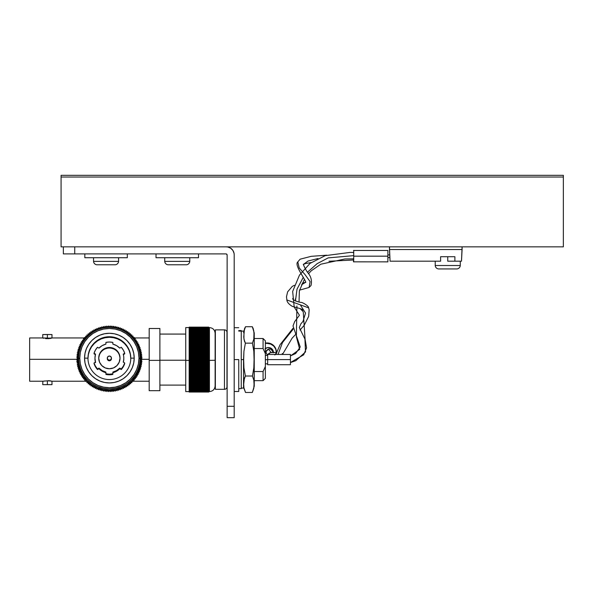 <?xml version="1.0" encoding="UTF-8"?>
<svg xmlns="http://www.w3.org/2000/svg" width="593" height="593" viewBox="0 0 593 593"><rect width="100%" height="100%" fill="white"/><g stroke="black" fill="none" stroke-linecap="round" stroke-linejoin="round"><path stroke-width="0.89" d="M226.43 253.989L227.134 255.042L227.134 406.294L227.134 255.042L226.43 253.989A1.142 1.142 0 0 0 226 253.9L63.355 253.9L63.355 246.844L63.355 253.9L226 253.9A1.142 1.142 0 0 1 227.134 255.042A1.142 1.142 0 0 0 226.437 253.989M227.134 406.294L227.134 417.68L234.198 417.68L234.198 254.812L234.198 406.294L227.134 406.294L227.134 417.68L234.198 417.68L234.198 406.294L227.134 406.294M227.779 246.992L226.222 246.844A7.976 7.976 0 0 0 226.222 246.844A7.976 7.976 0 0 1 234.198 254.812L234.042 253.263A7.976 7.976 0 0 0 227.771 246.992L230.655 248.185L232.856 250.387L234.042 253.263L233.59 251.766M74.748 253.9L74.748 246.844L74.748 253.9M265.36 348.595A4.922 4.833 0 0 1 273.388 352.338L272.558 349.655L270.349 347.876L267.502 347.602L264.982 348.929M241.255 330.575L241.255 388.637L241.255 331.094L238.749 331.094L241.255 331.094L241.255 330.553L238.749 330.553M276.338 352.338A9.11 8.939 0 0 0 267.228 343.399L270.712 344.081L273.669 346.015L275.641 348.921L276.338 351.908A9.11 8.939 180 0 0 267.228 342.962L267.228 343.399L265.36 343.399L267.228 343.399L267.228 342.962L265.36 342.962L269 343.139L273.669 345.586L275.641 348.484L276.338 352.39M273.291 352.85L273.388 351.908M254.241 332.969L252.314 326.713L253.767 330.79L254.056 334.926L253.804 339.07L252.433 343.154L253.819 351.293L254.078 359.588L254.241 332.969L254.241 386.213L254.078 359.588L253.819 367.868L252.433 376.029L245.383 376.029L244.427 378.052L243.686 384.257L243.975 388.393L245.517 392.47L243.975 388.393L243.686 384.257L243.945 380.106L245.383 376.029L243.931 367.89L243.538 359.588L243.931 351.308L245.383 343.154L243.938 339.063L243.975 330.775L245.517 326.713L252.314 326.713L245.517 326.713L244.494 328.73L243.738 336.994L244.42 341.116L245.383 343.154L252.433 343.154L245.383 343.154L243.931 351.308L243.664 359.588L243.931 367.89L245.383 376.029L252.433 376.029L253.804 380.12L254.056 384.257L253.767 388.393L252.314 392.47L245.517 392.47L243.538 386.666M254.241 386.213L252.314 392.47L253.767 388.393L254.056 384.257L253.804 380.12L252.433 376.029L253.819 367.868L254.078 359.588L253.819 351.293L252.433 343.154L253.804 339.07L253.989 332.858L253.27 328.744L252.314 326.713M245.517 392.47L252.314 392.47M243.538 332.517L245.517 326.713M243.538 359.595L241.255 359.595L243.538 359.595L243.538 388.074L243.538 359.595M438.457 268.933L457.04 268.933A3.684 3.684 0 0 0 460.279 265.523L435.218 265.523A3.684 3.684 0 0 0 438.457 268.933A3.684 3.684 0 0 1 435.218 265.523L460.279 265.523L460.279 261.194L460.279 265.523A3.684 3.684 0 0 1 457.04 268.933L438.457 268.933M435.218 261.194L435.218 265.523L435.218 261.194M263.077 348.536L265.36 353.598L265.36 340.797L265.36 366.481L265.36 353.598L263.077 348.536L263.077 338.521L263.077 348.536L254.241 348.536L263.077 348.536M208.751 391.595L209.433 391.595C212.887 391.254 214.785 389.356 215.126 385.902L215.126 360.255L209.433 360.403L209.433 391.595L209.433 360.403L208.751 360.403L208.751 359.484L189.16 359.484L189.16 360.403L185.742 360.403L185.742 391.595L185.742 360.403L189.16 360.403L189.16 392.01L208.751 392.01L189.16 392.047L208.751 392.047L189.16 392.047L208.751 391.877L189.16 391.862L208.751 391.662L189.16 391.632L208.751 391.662L189.16 391.321L208.751 391.35L208.751 390.92L189.16 390.92L208.751 390.957L208.751 390.431L189.16 390.431L208.751 390.476L208.751 389.853L189.16 389.853L208.751 389.912L208.751 389.201L189.16 389.201L208.751 389.26L208.751 388.467L189.16 388.467L208.751 388.534L208.751 387.652L189.16 387.652L208.751 387.726L208.751 386.755L189.16 386.755L208.751 386.844L208.751 385.791L189.16 385.791L208.751 385.88L208.751 384.753L189.16 384.753L208.751 384.85L208.751 383.641L189.16 383.641L208.751 383.745L208.751 382.47L189.16 382.47L208.751 382.574L208.751 381.232L189.16 381.232L208.751 381.343L208.751 379.935L189.16 379.935L208.751 380.054L208.751 378.586L189.16 378.586L208.751 378.712L208.751 377.178L189.16 377.178L208.751 377.311L208.751 375.732L189.16 375.732L208.751 375.866L208.751 374.235L189.16 374.235L208.751 374.368L208.751 372.7L189.16 372.7L208.751 372.834L208.751 371.122L189.16 371.122L208.751 371.27L208.751 369.521L189.16 369.521L208.751 369.669L208.751 367.89L189.16 367.89L208.751 368.038L208.751 366.237L189.16 366.237L208.751 366.385L208.751 364.562L189.16 364.562L208.751 364.717L208.751 362.879L189.16 362.879L208.751 363.035L208.751 361.181L189.16 361.181L208.751 361.337L208.751 360.403L209.433 360.403L209.433 327.588L208.751 327.588M185.742 360.233L159.888 360.233L185.742 360.233M159.888 328.507L159.888 390.676L159.888 360.374L149.184 360.374L149.184 390.683L149.184 360.374L159.888 360.374L159.888 328.5L149.184 328.5L149.184 360.374L149.184 328.507M267.665 359.699L265.36 359.699L267.665 359.699M208.751 392.01L189.16 391.862L208.751 392.01M189.16 358.728L189.16 359.64L208.751 359.64L208.751 357.787L189.16 357.787L189.16 358.728L189.16 357.942L208.751 357.942L208.751 356.096L189.16 356.096L189.16 357.942L208.751 357.942L208.751 358.728L189.16 358.728L208.751 358.728L208.751 359.484L189.16 359.484L189.16 358.728M189.16 355.385L189.16 356.245L208.751 356.245L208.751 354.406L189.16 354.406L189.16 355.385L189.16 354.562L208.751 354.562L208.751 352.739L189.16 352.739L189.16 354.562L208.751 354.562L208.751 355.385L189.16 355.385L208.751 355.385L208.751 356.096L189.16 356.096L189.16 355.385M189.16 352.094L189.16 352.887L208.751 352.887L208.751 351.086L189.16 351.086L189.16 352.094L189.16 351.234L208.751 351.234L208.751 349.462L189.16 349.462L189.16 351.234L208.751 351.234L208.751 352.094L189.16 352.094L208.751 352.094L208.751 352.739L189.16 352.739L189.16 352.094M189.16 348.884L189.16 349.603L208.751 349.603L208.751 347.861L189.16 347.861L189.16 348.884L189.16 348.002L208.751 348.002L208.751 346.29L189.16 346.29L189.16 348.002L208.751 348.002L208.751 348.884L189.16 348.884L208.751 348.884L208.751 349.462L189.16 349.462L189.16 348.884M189.16 345.786L189.16 346.431L208.751 346.431L208.751 344.763L189.16 344.763L189.16 345.786L189.16 344.896L208.751 344.896L208.751 343.273L189.16 343.273L189.16 344.896L208.751 344.896L208.751 345.786L189.16 345.786L208.751 345.786L208.751 346.29L189.16 346.29L189.16 345.786M189.16 342.843L189.16 343.399L208.751 343.399L208.751 341.82L189.16 341.82L189.16 342.843L189.16 341.953L208.751 341.953L208.751 340.426L189.16 340.426L189.16 341.953L208.751 341.953L208.751 342.843L189.16 342.843L208.751 342.843L208.751 343.273L189.16 343.273L189.16 342.843M189.16 340.085L189.16 340.552L208.751 340.552L208.751 339.085L189.16 339.085L189.16 340.085L189.16 339.203L208.751 339.203L208.751 337.795L189.16 337.795L189.16 339.203L208.751 339.203L208.751 340.085L189.16 340.085L208.751 340.426L189.16 340.085M189.16 337.543L208.751 337.906L208.751 336.565L189.16 336.565L189.16 337.543L189.16 336.676L208.751 336.676L208.751 335.401L189.16 335.401L189.16 336.676L208.751 336.676L208.751 337.543L189.16 337.543L208.751 337.795L189.16 337.543M189.16 335.238L208.751 335.497L208.751 334.296L189.16 334.296L189.16 335.238L189.16 334.393L208.751 334.393L208.751 333.266L189.16 333.266L189.16 334.393L208.751 334.393L208.751 335.238L189.16 335.238L208.751 335.401L189.16 335.238M189.16 333.199L208.751 333.355L208.751 332.31L189.16 332.31L189.16 333.199L189.16 332.391L208.751 332.391L208.751 331.428L189.16 331.428L189.16 332.391L208.751 332.391L208.751 333.199L189.16 333.199L208.751 333.266L189.16 333.199M189.16 331.502L208.751 331.502L208.751 330.62L189.16 330.62L189.16 331.502L208.751 331.502L208.751 332.288L189.16 332.288L189.16 331.502M189.16 330.694L208.751 330.694L208.751 329.893L189.16 329.893L189.16 330.694L208.751 330.694L208.751 331.428L189.16 331.428L189.16 330.694M189.16 329.96L208.751 329.96L208.751 329.248L189.16 329.248L189.16 329.96L208.751 329.96L208.751 330.62L189.16 330.62L189.16 329.96M189.16 329.308L208.751 329.308L208.751 328.685L189.16 328.685L189.16 329.308L208.751 329.308L208.751 329.893L189.16 329.893L189.16 329.308M189.16 328.737L208.751 328.737L208.751 328.211L189.16 328.211L189.16 328.737L208.751 328.737L208.751 329.248L189.16 329.248L189.16 328.737M189.16 328.248L208.751 328.248L208.751 327.818L189.16 327.818L189.16 328.248L208.751 328.248L208.751 328.685L189.16 328.685L189.16 328.248M189.16 327.847L208.751 327.536L189.16 327.514L208.751 328.211L189.16 327.847M208.751 327.536L189.16 327.536L208.751 327.314L189.16 327.128L208.751 327.18L189.16 327.299L208.751 327.314L208.751 327.818L189.16 327.818L208.751 327.536M189.16 327.128L208.751 327.128M265.36 378.378L265.36 366.481L263.077 371.537L254.241 371.537L263.077 371.537L263.077 380.662L263.077 371.537L265.36 366.481L265.36 378.386L263.077 380.662L254.241 380.662M185.742 327.595L185.742 360.403L185.742 327.588L189.16 327.588M209.433 358.78L209.433 327.595L209.433 360.403L215.126 360.255L215.126 333.281C214.785 329.827 212.887 327.929 209.433 327.588M215.126 385.895L215.126 333.288M189.16 332.31L208.751 332.288L189.16 332.31M208.751 333.355L208.751 334.185L189.16 334.185L189.16 333.355L208.751 333.355M189.16 334.296L208.751 334.185L189.16 334.296M208.751 335.497L208.751 336.357L189.16 336.357L189.16 335.497L208.751 335.497M189.16 336.565L208.751 336.357L189.16 336.565M208.751 337.906L208.751 338.781L189.16 338.781L189.16 337.906L208.751 337.906M189.16 339.085L208.751 338.781L189.16 339.085M208.751 340.552L208.751 341.442L189.16 341.442L189.16 340.552L208.751 340.552M189.16 341.82L189.16 341.442L208.751 341.442L208.751 341.82L189.16 341.82M208.751 343.399L208.751 344.296L189.16 344.296L189.16 343.399L208.751 343.399M189.16 344.763L189.16 344.296L208.751 344.296L208.751 344.763L189.16 344.763M208.751 346.431L208.751 347.32L189.16 347.32L189.16 346.431L208.751 346.431M189.16 347.861L189.16 347.32L208.751 347.32L208.751 347.861L189.16 347.861M208.751 349.603L208.751 350.47L189.16 350.47L189.16 349.603L208.751 349.603M189.16 351.086L189.16 350.47L208.751 350.47L208.751 351.086L189.16 351.086M208.751 352.887L208.751 353.732L189.16 353.732L189.16 352.887L208.751 352.887M189.16 354.406L189.16 353.732L208.751 353.732L208.751 354.406L189.16 354.406M208.751 356.245L208.751 357.053L189.16 357.053L189.16 356.245L208.751 356.245M189.16 357.787L189.16 357.053L208.751 357.053L208.751 357.787L189.16 357.787M208.751 359.64L208.751 360.403L189.16 360.403L189.16 359.64L208.751 359.64M189.16 361.181L189.16 360.403L208.751 360.403L208.751 361.181L189.16 361.181M208.751 361.337L208.751 362.071L189.16 362.071L189.16 361.337L208.751 361.337M189.16 362.879L189.16 362.071L208.751 362.071L208.751 362.879L189.16 362.879M208.751 363.035L208.751 363.739L189.16 363.739L189.16 363.035L208.751 363.035M189.16 364.562L189.16 363.739L208.751 363.739L208.751 364.562L189.16 364.562M208.751 364.717L208.751 365.392L189.16 365.392L189.16 364.717L208.751 364.717M189.16 366.237L189.16 365.392L208.751 365.392L208.751 366.237L189.16 366.237M208.751 366.385L208.751 367.037L189.16 367.037L189.16 366.385L208.751 366.385M189.16 367.89L189.16 367.037L208.751 367.037L208.751 367.89L189.16 367.89M208.751 368.038L208.751 368.653L189.16 368.653L189.16 368.038L208.751 368.038M189.16 369.521L189.16 368.653L208.751 368.653L208.751 369.521L189.16 369.521M208.751 369.669L208.751 370.247L189.16 370.247L189.16 369.669L208.751 369.669M189.16 371.122L189.16 370.247L208.751 370.247L208.751 371.122L189.16 371.122M208.751 371.27L208.751 371.811L189.16 371.811L189.16 371.27L208.751 371.27M189.16 372.7L189.16 371.811L208.751 371.811L208.751 372.7L189.16 372.7M208.751 372.834L208.751 373.345L189.16 373.345L189.16 372.834L208.751 372.834M189.16 374.235L189.16 373.345L208.751 373.345L208.751 374.235L189.16 374.235M208.751 374.368L208.751 374.835L189.16 374.835L189.16 374.368L208.751 374.368M189.16 375.732L189.16 374.835L208.751 374.835L208.751 375.732L189.16 375.732M208.751 375.866L208.751 376.288L189.16 376.288L189.16 375.866L208.751 375.866M189.16 377.178L189.16 376.288L208.751 376.288L208.751 377.178L189.16 377.178M208.751 377.311L208.751 377.697L189.16 377.697L189.16 377.311L208.751 377.311M189.16 378.586L189.16 377.697L208.751 377.697L208.751 378.586L189.16 378.586M208.751 378.712L189.16 379.053L208.751 378.712M189.16 379.935L189.16 379.053L208.751 379.053L208.751 379.935L189.16 379.935M208.751 380.054L189.16 380.358L208.751 380.054M189.16 381.232L189.16 380.358L208.751 380.358L208.751 381.232L189.16 381.232M208.751 381.343L189.16 381.603L208.751 381.343M189.16 382.47L189.16 381.603L208.751 381.603L208.751 382.47L189.16 382.47M208.751 382.574L189.16 382.789L208.751 382.574M189.16 383.641L189.16 382.789L208.751 382.789L208.751 383.641L189.16 383.641M208.751 383.745L189.16 383.908L208.751 383.745M189.16 384.753L189.16 383.908L208.751 383.908L208.751 384.753L189.16 384.753M208.751 384.85L189.16 384.961L208.751 384.85M189.16 385.791L189.16 384.961L208.751 384.961L208.751 385.791L189.16 385.791M208.751 385.88L189.16 385.947L208.751 385.88M189.16 386.755L189.16 385.947L208.751 385.947L208.751 386.755L189.16 386.755M208.751 386.844L189.16 386.866L208.751 386.844L208.751 387.652L189.16 387.652L189.16 386.866L208.751 386.866M189.16 387.726L208.751 387.726L208.751 388.467L189.16 388.467L189.16 387.726M189.16 388.534L208.751 388.534L208.751 389.201L189.16 389.201L189.16 388.534M189.16 389.26L208.751 389.26L208.751 389.853L189.16 389.853L189.16 389.26M189.16 389.912L208.751 389.912L208.751 390.431L189.16 390.431L189.16 389.912M189.16 390.476L208.751 390.476L208.751 390.92L189.16 390.92L189.16 390.476M189.16 390.957L208.751 391.321L189.16 390.957M189.16 391.35L208.751 391.632L189.16 391.35M208.751 392.047L189.16 392.047L208.751 392.047M156.011 253.9L156.011 257.718L198.492 257.718L198.492 253.9L198.492 257.718L156.011 257.718L156.011 253.9M84.821 253.9L84.821 257.718L127.31 257.718L127.31 253.9L127.31 257.718L84.821 257.718L84.821 253.9M563.35 246.844L61.079 246.844L563.35 246.844L563.35 177.025L61.079 177.025L61.079 246.844L61.079 175.32L563.35 175.32L61.079 175.32L61.079 177.025L563.35 177.025L563.35 175.32L563.35 246.844M87.964 358.157A21.415 21.415 0 0 0 109.379 379.564A21.415 21.415 0 0 0 130.786 358.157L134.203 358.113A24.832 24.832 180 0 1 109.379 382.937A24.832 24.832 180 0 1 84.547 358.113L87.964 358.157A21.415 21.415 180 0 1 109.379 336.742A21.415 21.415 180 0 1 130.786 358.157A21.415 21.415 180 0 1 109.379 379.564A21.415 21.415 180 0 1 87.964 358.157L84.547 358.113L85.021 362.953L86.437 367.608L88.728 371.9L91.819 375.666L95.584 378.757L99.876 381.047L104.531 382.463L109.379 382.937L114.219 382.463L118.874 381.047L123.174 378.757L126.932 375.666L130.023 371.9L132.313 367.608L133.729 362.953L134.203 358.113L133.729 353.265L132.313 348.61L130.023 344.318L126.932 340.552L123.174 337.469L118.874 335.171L114.219 333.755L109.379 333.281L104.531 333.755L99.876 335.171L95.584 337.469L91.819 340.552L88.728 344.318L86.437 348.61L85.021 353.265L84.547 358.113A24.832 24.832 180 0 1 109.379 333.281A24.832 24.832 180 0 1 134.203 358.113L130.786 358.157A21.415 21.415 0 0 0 109.379 336.742A21.415 21.415 0 0 0 87.964 358.157M111.447 358.113L110.839 360.173L109.379 360.781L107.911 360.173L107.303 358.113A2.075 2.075 180 0 1 109.379 356.037A2.075 2.075 180 0 1 111.447 358.113A2.075 2.075 180 0 1 109.379 360.181A2.075 2.075 180 0 1 107.303 358.113L107.303 358.706A2.075 2.075 0 0 0 109.379 360.781A2.075 2.075 0 0 0 111.447 358.706L111.447 358.113L110.839 359.573L109.379 360.181L107.911 359.573L107.303 358.113L107.911 356.645L109.379 356.037L110.839 356.645L111.447 358.113M120.023 358.113A10.652 10.652 180 0 1 109.379 368.757A10.652 10.652 180 0 1 98.727 358.113L99.535 362.182L101.848 365.636L105.302 367.949L109.379 368.757L113.448 367.949L116.903 365.636L119.215 362.182L120.023 358.113L119.215 354.036L116.903 350.582L113.448 348.269L109.379 347.461L105.302 348.269L101.848 350.582L99.535 354.036L98.727 358.113A10.652 10.652 180 0 1 109.379 347.461A10.652 10.652 180 0 1 120.023 358.113M79.766 358.113A29.613 29.613 180 0 1 109.379 328.5A29.613 29.613 180 0 1 138.992 358.113L140.126 358.128A30.754 30.747 0 0 0 109.379 327.373A30.754 30.747 0 0 0 78.624 358.128L79.766 358.113L80.329 352.331L82.019 346.779L84.755 341.657L88.439 337.172L92.923 333.488L98.045 330.753L103.597 329.071L109.379 328.5L115.153 329.071L120.705 330.753L125.827 333.488L130.312 337.172L133.996 341.657L136.731 346.779L138.421 352.331L138.992 358.113L138.421 363.887L136.731 369.439L133.996 374.561L130.312 379.046L125.827 382.73L120.705 385.465L115.153 387.147L109.379 387.718L103.597 387.147L98.045 385.465L92.923 382.73L88.439 379.046L84.755 374.561L82.019 369.439L80.329 363.887L79.766 358.113L78.624 358.128A30.754 30.747 180 0 1 109.379 327.373A30.754 30.747 180 0 1 140.126 358.128L140.126 358.128A30.754 30.747 180 0 1 109.379 388.875A30.754 30.747 180 0 1 78.624 358.128L78.624 358.128A30.754 30.747 0 0 0 109.379 388.875A30.754 30.747 0 0 0 140.126 358.128L138.992 358.113A29.613 29.613 180 0 1 109.379 387.718A29.613 29.613 180 0 1 79.766 358.113M139.792 358.587L140.934 358.602A31.555 31.555 0 0 0 109.379 327.047A31.555 31.555 0 0 0 77.816 358.602L78.958 358.587L77.816 358.602A31.555 31.555 180 0 1 109.379 327.047A31.555 31.555 180 0 1 140.934 358.602L140.934 358.602A31.555 31.555 180 0 1 109.379 390.157A31.555 31.555 180 0 1 77.816 358.602L77.816 358.602A31.555 31.555 0 0 0 109.379 390.157A31.555 31.555 0 0 0 140.934 358.602L142.009 359.395L140.926 360.255L141.92 361.107L140.793 361.908L141.749 362.805L140.578 363.546L141.482 364.495L140.274 365.169L141.127 366.163L139.889 366.778L140.689 367.816L139.422 368.364L140.163 369.439L138.866 369.928L139.555 371.04L138.236 371.455L138.866 372.597L137.524 372.945L138.087 374.124L136.731 374.398L137.242 375.606L135.871 375.806L136.308 377.037L134.93 377.17L135.308 378.423L133.929 378.482L134.233 379.757L132.854 379.742L133.099 381.025L131.713 380.943L131.891 382.24L130.512 382.077L130.623 383.382L129.259 383.152L129.296 384.464L127.947 384.16L127.918 385.465L126.583 385.094L126.487 386.399L125.167 385.961L125.004 387.259L123.715 386.747L123.485 388.037L122.225 387.459L121.921 388.734L120.698 388.096L120.327 389.349L119.141 388.645L118.704 389.883L117.555 389.119L117.058 390.327L115.946 389.505L115.383 390.683L114.316 389.801L113.7 390.957L112.677 390.016L111.995 391.135L111.032 390.15L110.291 391.232L109.379 390.194L108.586 391.232L107.726 390.15L106.873 391.15L106.073 390.016L105.176 390.972L104.435 389.801L103.486 390.705L102.811 389.505L101.818 390.357L101.203 389.119L100.165 389.92L99.617 388.645L98.542 389.393L98.053 388.096L96.941 388.786L96.526 387.459L95.377 388.089L95.036 386.747L93.857 387.318L93.583 385.961L92.375 386.466L92.167 385.094L90.937 385.539L90.811 384.16L89.558 384.538L89.499 383.152L88.224 383.463L88.238 382.077L86.949 382.322L87.038 380.943L85.74 381.114L85.896 379.742L84.599 379.846L84.829 378.482L83.517 378.519L83.821 377.17L82.509 377.141L82.879 375.806L81.575 375.71L82.019 374.398L80.722 374.235L81.226 372.945L79.944 372.715L80.515 371.455L79.24 371.151L79.885 369.928L78.624 369.558L79.329 368.364L78.098 367.934L78.862 366.778L77.653 366.281L78.476 365.169L77.29 364.613L78.172 363.546L77.023 362.923L77.957 361.908L76.838 361.226L77.831 360.255L76.749 359.521L77.787 358.602L76.742 357.809L77.831 356.949L76.831 356.104L77.957 355.303L77.008 354.406L78.172 353.665L77.268 352.716L78.476 352.034L77.624 351.049L78.862 350.426L78.061 349.396L79.329 348.847L78.587 347.765L79.885 347.283L79.195 346.171L80.515 345.756L79.885 344.607L81.226 344.266L80.663 343.088L82.019 342.813L81.515 341.605L82.879 341.398L82.442 340.167L83.821 340.041L83.443 338.788L84.829 338.729L84.517 337.454L85.896 337.469L85.659 336.187L87.038 336.268L86.86 334.971L88.238 335.134L88.127 333.829L89.499 334.059L89.454 332.747L90.811 333.051L90.84 331.739L92.167 332.11L92.271 330.805L93.583 331.25L93.746 329.953L95.036 330.457L95.265 329.174L96.526 329.745L96.829 328.478L98.053 329.115L98.423 327.862L99.617 328.566L100.047 327.329L101.203 328.092L101.692 326.884L102.811 327.707L103.367 326.528L104.435 327.403L105.057 326.254L106.073 327.188L106.755 326.068L107.726 327.062L108.46 325.98L109.379 327.017L110.172 325.98L111.032 327.062L111.877 326.061L112.677 327.188L113.574 326.239L114.316 327.403L115.264 326.498L115.946 327.707L116.932 326.854L117.555 328.092L118.585 327.292L119.141 328.566L120.216 327.818L120.698 329.115L121.81 328.426L122.225 329.745L123.374 329.122L123.715 330.457L124.893 329.893L125.167 331.25L126.376 330.746L126.583 332.11L127.814 331.672L127.947 333.051L129.2 332.673L129.259 334.059L130.527 333.748L130.512 335.134L131.802 334.889L131.713 336.268L133.01 336.09L132.854 337.469L134.159 337.358L133.929 338.729L135.234 338.685L134.93 340.041L136.242 340.071L135.871 341.398L137.176 341.501L136.731 342.813L138.028 342.976L137.524 344.266L138.814 344.496L138.236 345.756L139.511 346.06L138.866 347.283L140.126 347.654L139.422 348.847L140.652 349.277L139.889 350.426L141.097 350.923L140.274 352.034L141.46 352.598L140.578 353.665L141.727 354.28L140.793 355.303L141.912 355.985L140.926 356.949L142.001 357.69L140.964 358.602L139.792 358.587M47.373 380.854L47.373 384.598L51.984 384.657L42.755 384.657L47.373 384.598L47.373 380.854L49.145 380.914L47.373 380.854M50.635 381.062L51.635 381.195M49.931 380.773L51.984 381.225L51.984 384.657L42.755 384.657L51.984 384.657M43.104 381.195L49.137 380.684M43.534 334.578L51.984 334.548L47.373 334.489L47.373 338.232L49.938 338.121L43.104 337.958M49.137 338.633L45.602 338.633M51.628 338.151L49.931 338.529M51.635 337.958L50.635 338.054L51.984 337.98L51.984 334.548L51.206 334.578M141.89 359.306L149.184 359.306L141.89 359.306M29.65 381.232L29.65 337.951L29.65 359.306L76.986 359.306L29.65 359.306L29.65 381.232L42.792 381.232M50.635 338.054L49.938 338.121M123.796 358.113A14.417 14.417 180 0 1 123.233 362.101L124.715 362.96A16.093 16.093 180 0 1 121.254 368.972L121.254 369.565A16.093 16.093 0 0 0 124.715 363.561L123.314 366.748L121.254 369.565L121.254 368.972L119.764 368.112L119.764 368.705L121.254 369.565L119.764 368.705L119.764 368.112A14.417 14.417 180 0 1 112.84 372.1L112.84 373.82A16.093 16.093 180 0 1 105.91 373.82L105.91 374.42A16.093 16.093 0 0 0 112.84 374.42L112.84 373.82L112.84 374.42L109.379 374.798L105.91 374.42L105.91 372.1A14.417 14.417 180 0 1 98.987 368.112L98.987 368.705A14.417 14.417 0 0 0 105.91 372.7L102.166 371.188L98.987 368.705L98.987 368.112L97.504 368.972A16.093 16.093 180 0 1 94.035 362.96L94.035 363.561A16.093 16.093 0 0 0 97.504 369.565L97.504 368.972L97.504 369.565L98.987 368.705L97.504 369.565L95.436 366.748L94.035 363.561L94.035 362.96L95.525 362.101A14.417 14.417 180 0 1 95.525 354.117L94.035 353.258A16.093 16.093 180 0 1 97.504 347.253L98.987 348.113A14.417 14.417 180 0 1 105.91 344.118L105.91 342.398L109.379 342.02L112.84 342.398L112.84 344.118A14.417 14.417 180 0 1 119.764 348.113L121.254 347.253A16.093 16.093 180 0 1 124.715 353.258L124.715 353.851L124.715 353.258L123.233 354.117A14.417 14.417 180 0 1 123.796 358.113L123.796 358.706L123.796 358.113A14.417 14.417 180 0 1 123.233 362.101L124.715 362.96L123.314 366.155L121.254 368.972L119.764 368.112L116.584 370.595L112.84 372.1L112.84 373.82L109.379 374.198L105.91 373.82L105.91 372.1L102.166 370.595L98.987 368.112L97.504 368.972L95.436 366.155L94.035 362.96L95.525 362.101L94.954 358.113L95.525 354.117L94.035 353.258L95.436 350.063L97.504 347.253L98.987 348.113L102.166 345.623L105.91 344.118L105.91 342.398A16.093 16.093 180 0 1 112.84 342.398L112.84 344.118L116.584 345.623L119.764 348.113L121.254 347.253L123.314 350.063L124.715 353.258L123.233 354.117A14.417 14.417 180 0 1 123.796 358.113M123.366 362.182A14.417 14.417 0 0 0 123.796 358.706A14.417 14.417 180 0 1 123.366 362.182M123.366 354.629L124.715 353.851L123.366 354.629M112.84 372.7A14.417 14.417 0 0 0 119.764 368.705L116.584 371.188L112.84 372.7M95.525 362.701L94.954 358.706A14.417 14.417 0 0 0 95.384 362.182M94.035 353.851L95.384 354.629L94.035 353.851M78.624 358.231A30.754 30.747 0 0 0 109.379 388.978A30.754 30.747 0 0 0 140.126 358.231A30.754 30.747 180 0 1 109.379 388.978A30.754 30.747 180 0 1 78.624 358.231C78.194 374.635 92.931 389.401 109.379 388.978C125.82 389.401 140.556 374.635 140.126 358.231L140.126 358.231M121.016 386.688L115.309 388.422L109.379 389.001L103.441 388.422L97.734 386.688M77.816 358.602L78.424 364.762L80.218 370.677L83.139 376.132L87.06 380.921L91.841 384.842L97.296 387.755L103.219 389.557L109.379 390.157L115.531 389.557L121.454 387.755L126.909 384.842L131.69 380.921L135.619 376.132L138.532 370.677L140.326 364.762L140.934 358.602L142.001 358.076L141.201 358.787L142.001 357.69L140.926 356.949L141.912 355.985L141.156 357.112L141.912 355.985L140.793 355.303L141.727 354.28L141.023 355.444L141.727 354.28L140.578 353.665L141.46 352.598L140.8 353.784L141.46 352.598L140.274 352.034L141.097 350.923L140.489 352.138L141.097 350.923L139.889 350.426L140.652 349.277L140.089 350.515L140.652 349.277L139.422 348.847L140.126 347.654L139.607 348.906L140.126 347.654L138.866 347.283L139.511 346.06L139.044 347.335L139.511 346.06L138.236 345.756L138.814 344.496L138.391 345.793L138.814 344.496L137.524 344.266L138.028 342.976L137.665 344.288L138.028 342.976L136.731 342.813L137.176 341.501L136.857 342.828L137.176 341.501L135.871 341.398L136.242 340.071L135.975 341.412L136.242 340.071L134.93 340.041L135.234 338.685L135.019 340.041L135.234 338.685L133.929 338.729L134.159 337.358L133.988 338.722L134.159 337.358L132.854 337.469L133.01 336.09L132.899 337.461L133.01 336.09L131.713 336.268L131.802 334.889L131.802 335.275L131.802 334.889L130.512 335.134L130.527 333.748L130.519 335.127L130.527 333.748L129.259 334.059L129.2 332.673L127.947 333.051L127.814 331.672L126.583 332.11L126.376 330.746L125.167 331.25L124.893 329.893L123.715 330.457L123.374 329.122L122.225 329.745L121.81 328.426L120.698 329.115L120.216 327.818L119.141 328.566L118.585 327.292L117.555 328.092L116.932 326.854L115.946 327.707L115.264 326.498L114.316 327.403L113.574 326.239L112.677 327.188L111.877 326.061L111.032 327.062L110.172 325.98L109.379 327.017L108.46 325.98L107.726 327.062L106.755 326.068L106.073 327.188L105.057 326.254L104.435 327.403L103.367 326.528L102.811 327.707L101.692 326.884L101.203 328.092L100.047 327.329L99.617 328.566L98.423 327.862L98.053 329.115L96.829 328.478L96.526 329.745L95.265 329.174L95.036 330.457L93.746 329.953L93.583 331.25L92.271 330.805L92.167 332.11L90.84 331.739L90.811 333.051L89.454 332.747L89.499 334.059L88.127 333.829L88.238 335.134L86.86 334.971L87.038 336.268L85.659 336.187L85.896 337.469L84.517 337.454L84.829 338.729L83.443 338.788L83.821 340.041L82.442 340.167L82.879 341.398L81.515 341.605L82.019 342.813L80.663 343.088L81.226 344.266L79.885 344.607L80.515 345.756L79.195 346.171L79.885 347.283L78.587 347.765L79.329 348.847L78.061 349.396L78.862 350.426L77.624 351.049L78.476 352.034L77.268 352.716L78.172 353.665L77.008 354.406L77.957 355.303L76.831 356.104L77.831 356.949L76.742 357.809L77.787 358.602L76.749 359.907L77.831 360.255L76.838 361.611L77.727 362.153L76.838 361.226L77.957 361.908L77.023 362.923L78.172 363.546L77.29 364.999L78.261 365.458L77.29 364.613L78.476 365.169L77.653 366.674L78.661 367.082L77.653 366.281L78.862 366.778L78.098 368.32L79.143 368.69L78.098 367.934L79.329 368.364L78.624 369.943L79.707 370.262L78.624 369.558L79.885 369.928L79.24 371.537L80.359 371.804L79.24 371.151L80.515 371.455L79.944 373.101L81.085 373.308L79.944 372.715L81.226 372.945L80.722 374.62L81.893 374.769L80.722 374.235L82.019 374.398L81.575 376.095L82.775 376.184L81.575 375.71L82.879 375.806L82.509 377.526L83.732 377.556L82.509 377.141L83.821 377.17L83.517 378.912L84.762 378.875L83.517 378.912L83.517 378.519L84.829 378.482L84.599 380.239L85.896 379.742L85.74 381.507L87.038 380.943L86.949 382.707L88.238 382.077L88.224 383.849L89.499 383.538L89.558 384.924L90.811 384.546L90.937 385.924L92.167 385.487L92.375 386.851L93.583 386.347L93.857 387.703L95.036 387.14L95.377 388.474L96.526 387.852L96.941 389.171L98.053 388.482L98.542 389.779L99.617 389.03L100.165 390.305L101.203 389.505L101.818 390.743L102.811 389.89L103.486 391.098L104.435 390.194L105.176 391.358L106.073 390.409L106.873 391.536L107.726 390.535L108.586 391.617L109.379 390.579L110.291 391.617L111.032 390.535L111.995 391.528L112.677 390.409L113.7 391.343L114.316 390.194L115.383 391.076L115.946 389.89L117.058 390.713L117.555 389.505L118.704 390.268L119.141 389.03L120.327 389.734L120.698 388.482L121.921 389.119L122.225 387.852L123.485 388.422L123.715 387.14L125.004 387.644L125.167 386.347L126.487 386.792L126.583 385.487L127.918 385.858L127.947 384.546L129.296 384.85L127.947 384.546L127.947 384.16L129.296 384.464L129.296 384.85L129.259 383.152L130.623 383.767L129.267 383.545L130.623 383.767L130.512 382.077L131.891 382.626L130.549 382.47L131.891 382.626L131.713 380.943L133.099 381.025L133.099 381.418L131.765 381.329L133.099 381.418L132.854 379.742L134.233 380.143L132.928 380.128L134.233 380.143L133.929 378.482L135.308 378.423L135.308 378.808L134.018 378.868L135.308 378.808L134.93 377.17L136.308 377.037L136.308 377.43L135.048 377.548L136.308 377.43L135.871 375.806L137.242 375.606L137.242 375.992L136.005 376.177L137.242 375.992L136.731 374.398L138.087 374.124L138.087 374.509L136.887 374.754L138.087 374.509L137.524 372.945L138.866 372.597L138.866 372.99L137.687 373.293L138.866 372.99L138.236 371.455L139.555 371.04L139.555 371.426L138.414 371.781L139.555 371.426L138.866 369.928L140.163 369.439L140.163 369.832L139.066 370.24L140.163 369.832L139.422 368.364L140.689 367.816L140.689 368.201L139.629 368.661L140.689 368.201L139.889 366.778L141.127 366.163L141.127 366.548L140.104 367.06L141.127 366.548L140.274 365.169L141.482 364.495L141.482 364.88L140.497 365.436L141.482 364.88L140.578 363.546L141.749 363.19L140.808 363.791L141.749 362.805L140.793 361.908L141.92 361.493L141.03 362.13L141.92 361.107L140.926 360.255L142.009 359.395L141.156 360.455L142.009 359.395L140.964 358.602C141.379 341.768 126.25 326.61 109.379 327.047C92.501 326.61 77.379 341.761 77.816 358.602L77.816 358.602A31.555 31.555 0 0 0 109.379 390.157A31.555 31.555 0 0 0 140.934 358.602M140.926 357.787L140.711 354.873M78.039 354.873L77.831 357.787M49.145 380.914L49.938 380.988M44.801 380.988L44.104 381.062M42.755 384.657L42.844 381.225M45.594 338.18L47.373 338.232L47.373 334.489L42.755 334.548L42.755 337.98M44.104 338.054L44.801 338.121M43.541 338.269L43.119 338.151M130.786 358.431A21.415 21.415 0 0 0 109.379 337.291A21.415 21.415 0 0 0 87.964 358.431M130.786 358.706L130.378 354.532L129.163 350.515L127.184 346.809L124.515 343.569L121.276 340.901L117.57 338.922L113.552 337.706L109.379 337.291L105.198 337.706L101.181 338.922L97.482 340.901L94.235 343.569L91.574 346.809L89.595 350.515L88.372 354.532L87.964 358.706M94.954 358.706L94.954 358.113M120.023 358.409A10.652 10.652 0 0 0 109.379 348.054A10.652 10.652 0 0 0 98.727 358.409M119.823 356.63L119.215 354.629M113.448 348.869L111.454 348.261M107.296 348.261L105.302 348.869M99.535 354.629L98.927 356.63M89.558 384.924L89.499 383.152L89.558 384.924L90.811 384.16L90.937 385.539L90.811 384.16L89.558 384.924M88.224 383.849L89.499 383.152L88.224 383.849M92.375 386.851L92.167 385.094L92.375 386.851L93.583 385.961L93.857 387.318L93.583 385.961L92.375 386.851M90.937 385.924L92.167 385.094L90.937 385.924M95.377 388.474L95.036 386.747L95.377 388.474L96.526 387.459L96.941 388.786L96.526 387.459L95.377 388.474M93.857 387.703L95.036 386.747L93.857 387.703M98.542 389.779L98.053 388.096L98.542 389.779L99.617 388.645L100.165 389.92L99.617 388.645L98.542 389.779M96.941 389.171L98.053 388.096L96.941 389.171M101.818 390.743L101.203 389.119L101.818 390.743L102.811 389.505L103.486 390.705L102.811 389.505L101.818 390.743M100.165 390.305L101.203 389.119L100.165 390.305M105.176 391.358L104.435 389.801L105.176 391.358L106.073 390.016L106.873 391.15L106.073 390.016L105.176 391.358M103.486 391.098L104.435 389.801L103.486 391.098M108.586 391.617L107.726 390.15L108.586 391.617L109.379 390.194L110.291 391.232L109.379 390.194L108.586 391.617M106.873 391.536L107.726 390.15L106.873 391.536M111.995 391.528L111.032 390.15L111.995 391.528L112.677 390.016L113.7 390.957L112.677 390.016L111.995 391.528M110.291 391.617L111.032 390.15L110.291 391.617M115.383 391.076L114.316 389.801L115.383 391.076L115.946 389.505L117.058 390.327L115.946 389.505L115.383 391.076M113.7 391.343L114.316 389.801L113.7 391.343M118.704 390.268L117.555 389.119L118.704 390.268L119.141 388.645L120.327 389.349L119.141 388.645L118.704 390.268M117.058 390.713L117.555 389.119L117.058 390.713M121.921 389.119L120.698 388.096L121.921 389.119L122.225 387.459L123.485 388.037L122.225 387.459L121.921 389.119M120.327 389.734L120.698 388.096L120.327 389.734M125.004 387.644L123.715 386.747L125.004 387.644L125.167 385.961L126.487 386.399L126.487 386.792L125.167 385.961L125.004 387.644M123.485 388.422L123.715 386.747L123.485 388.422M127.918 385.858L126.583 385.094L127.918 385.858L127.947 384.16L127.918 385.858M126.487 386.792L126.583 385.094L126.487 386.792M447.745 261.194L447.745 256.71L447.745 261.194L454.875 261.194L447.745 261.194M454.898 256.71L454.875 261.194L461.487 261.194L462.095 249.534L389.453 249.534L389.453 246.844L390.068 261.194L440.621 261.194L440.599 256.71L454.898 256.71L454.875 261.194L461.487 261.194L462.095 246.844L462.095 249.534L389.453 249.534L390.068 261.194L440.621 261.194L440.599 256.71L454.898 256.71M387.889 257.607L389.875 257.607L387.889 257.607M389.734 254.916L387.889 254.916L389.734 254.916M238.749 359.588L234.198 359.588L238.749 359.588L238.749 391.484L238.749 359.588M226.971 386.814A2.505 2.505 0 0 1 224.465 389.319L215.355 389.319L215.355 329.864L224.465 329.864L215.355 329.864L215.355 389.319L224.465 389.319L224.465 329.864L224.465 389.319A2.505 2.505 0 0 0 226.971 386.814L226.971 332.369A2.505 2.505 0 0 0 224.465 329.864A2.505 2.505 0 0 1 226.971 332.369L226.971 386.288M167.96 264.782L186.543 264.782A3.684 3.684 0 0 0 189.775 261.372L164.721 261.372A3.684 3.684 0 0 0 167.96 264.782A3.684 3.684 0 0 1 164.721 261.372L189.775 261.372L189.775 257.718L189.775 261.372A3.684 3.684 0 0 1 186.543 264.782L167.96 264.782M164.721 257.718L164.721 261.372L164.721 257.718M96.77 264.782L115.361 264.782A3.684 3.684 0 0 0 118.593 261.372L93.538 261.372A3.684 3.684 0 0 0 96.77 264.782A3.684 3.684 0 0 1 93.538 261.372L118.593 261.372L118.593 257.718L118.593 261.372A3.684 3.684 0 0 1 115.361 264.782L96.77 264.782M93.538 257.718L93.538 261.372L93.538 257.718M353.724 255.635L328.166 257.888L317.144 263.663L307.463 272.202L317.144 263.663L328.166 257.888L353.724 255.635M303.305 277.242L297.019 289.162L295.447 300.97L297.019 289.162L303.305 277.242M296.915 305.951L296.374 336.817L299.687 349.344L290.444 355.985L299.687 349.344L296.374 336.817L296.915 305.951M295.329 298.961L295.692 301.059M300.191 308.627L303.134 311.666M303.253 311.807L305.099 339.463L306.574 347.839L303.683 354.814L290.444 362.508M318.004 258.518L308.049 261.024L303.475 264.382L308.049 261.024L318.004 258.518M305.654 282.275L301.481 284.81L305.654 282.275L302.208 283.254M302.882 310.243L302.882 310.243C302.934 309.724 301.852 309.131 299.635 308.464L292.253 306.344C288.798 304.202 287.005 302.067 286.864 299.962L308.597 307.841L286.864 299.962L286.493 296.752L287.612 291.86L292.253 286.426L294.387 285.277M293.083 329.285L282.505 342.539L278.035 354.473L282.505 342.539L293.083 329.285M266.116 352.976A3.098 2.046 -35.2 0 1 268.459 349.136L271.179 352.531L268.459 349.136L266.057 351.516L266.257 353.176M299.547 290.14L309.079 287.464L310.087 281.586L304.972 274.529L299.243 267.984L297.797 261.906L299.243 267.984L304.972 274.529L310.087 281.586L309.079 287.464L310.991 285.559C312.17 280.659 311.029 276.256 307.559 272.343C305.654 269.948 302.556 263.151 303.483 264.352L303.46 264.426M271.194 349.44L269.548 348.869L268.459 349.136A3.098 2.046 -35.2 0 1 271.327 349.64M292.86 298.398L292.853 298.383C291.756 299.495 296.7 301.793 300.955 302.408C301.807 301.941 308.96 305.936 308.597 307.841L309.153 309.724L308.686 316.388L304.231 325.238L300.051 330.049M353.487 258.844L353.487 261.839L387.889 261.861L387.889 256.169L353.724 256.169L353.724 261.861L353.724 256.169L387.889 256.169L387.889 250.468L387.889 261.861M353.487 252.974L353.487 252.44M353.487 258.318L353.487 261.839M353.724 250.468L353.724 256.169L353.724 250.468L387.889 250.468M265.36 355.333L267.665 355.333L267.665 354.473L267.665 364.717L290.444 364.717L290.444 359.595L267.665 359.595L290.444 359.595L290.444 354.473L290.444 364.717M267.665 355.333L267.665 364.717M272.335 352.524L271.386 352.509A5.122 4.855 88.7 0 0 267.947 354.473L270.445 352.687L276.642 352.39L271.386 352.509A5.122 4.855 88.7 0 1 271.683 352.494L276.642 352.383M267.665 354.911A5.122 4.855 88.7 0 0 267.436 355.333L267.665 354.911M275.093 354.473A5.122 4.855 -91.3 0 1 276.331 353.198M282.653 354.028A5.122 4.855 -91.3 0 1 282.987 354.473L282.186 353.547M276.82 352.894L274.796 354.97M241.255 388.637L238.749 388.637M241.255 388.074L243.538 388.074M241.255 331.124L243.538 331.124M254.241 338.521L263.077 338.521L265.36 340.797M189.16 391.595L185.742 391.595M185.742 385.102L159.888 385.102M159.888 390.683L149.184 390.683M265.36 363.85L267.665 363.85M185.742 334.081L159.888 334.081M140.126 358.128C140.556 341.716 125.82 326.951 109.379 327.373C92.931 326.951 78.194 341.716 78.624 358.128L78.624 358.128M134.122 337.951L149.184 337.951M84.54 337.951L51.843 337.951M29.65 337.951L42.904 337.951M149.184 381.232L133.099 381.232M85.74 381.232L51.947 381.232M77.824 359.558L77.95 361.9M234.198 391.484L238.749 391.484M234.198 327.699L238.749 327.699M290.444 355.896L295.633 353.532L300.236 347.009L293.009 325.957L294.677 321.614L299.443 315.246L294.202 307.078L292.66 291.452L299.465 275.122L310.035 263.396L325.194 255.657L349.907 252.433L353.724 252.44M290.444 362.59L295.825 360.677L305.499 351.945L304.935 339.092L299.309 327.536L300.94 323.771L302.964 321.48L305.536 313.082L300.695 305.514M299.042 301.948L299.376 290.792L304.446 279.221M308.442 273.766L311.332 270.742L320.813 264.211L344.926 258.963L353.724 258.844M292.964 328.329L280.059 344.726L275.841 354.473M267.584 355.037L266.198 353.102M305.832 282.164L305.654 282.461C306.403 280.667 293.839 264.989 297.797 261.906L300.14 259.185L311.206 256.332L326.787 255.183M271.253 349.514L273.358 352.435M282.483 354.473L292.097 338.188L295.24 334.83M303.475 264.419L305.439 263.551L311.132 262.573M328.959 261.254L353.487 259.993M353.487 250.446L387.652 250.446M267.665 354.473L290.444 354.473"/></g></svg>
